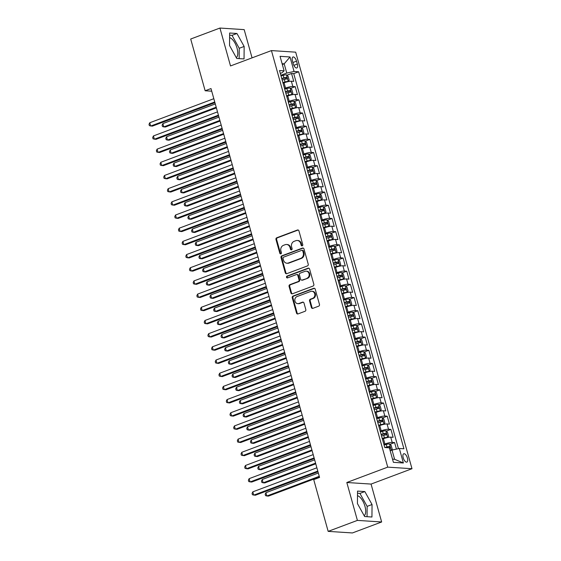 <?xml version="1.0" encoding="UTF-8"?>
<svg xmlns="http://www.w3.org/2000/svg" width="561" height="561" viewBox="0 0 561 561"><rect width="100%" height="100%" fill="white"/><g stroke="black" fill="none" stroke-linecap="round" stroke-linejoin="round"><path stroke-width="0.84" d="M302.218 245.837A0.954 0.842 -86.3 0 0 302.765 244.631L298.929 230.88A1.367 1.199 -86.3 0 0 297.421 230.017L276.762 237.773A1.367 1.199 -86.3 0 0 275.977 239.498L279.813 253.242A0.954 0.842 -86.3 0 0 281.419 252.639L280.928 250.865A4.369 3.85 -86.3 0 1 283.438 245.346L285.163 244.694A4.369 3.85 -86.3 0 1 286.601 244.484A4.369 3.85 -86.3 0 1 289.988 247.457L290.486 249.238A0.954 0.842 -86.3 0 0 292.092 248.635L291.601 246.854A4.369 3.85 -86.3 0 1 294.111 241.335L295.836 240.69A4.369 3.85 -86.3 0 1 297.274 240.473A4.369 3.85 -86.3 0 1 300.661 243.453L301.159 245.234A0.954 0.842 -86.3 0 0 302.218 245.837M364.194 515.734A10.841 4.761 69.4 0 0 364.938 506.225A10.841 4.761 69.4 0 0 357.497 495.7M407.405 458.064A4.446 1.949 69.4 0 0 403.745 453.765A4.446 1.949 69.4 0 0 403.212 457.79A4.446 1.949 69.4 0 0 406.872 462.096A4.446 1.949 69.4 0 0 407.405 458.064M229.603 37.629A10.841 4.761 -110.6 0 1 237.044 48.155A10.841 4.761 -110.6 0 1 236.293 57.657M311.376 307.477A1.367 1.199 -86.3 0 0 312.884 308.34L318.683 306.166A1.367 1.199 -86.3 0 0 319.468 304.441L315.205 289.167A1.367 1.199 -86.3 0 0 313.697 288.305L293.038 296.061A1.367 1.199 -86.3 0 0 292.253 297.786L296.517 313.052A1.367 1.199 -86.3 0 0 298.024 313.915L305.023 311.292A1.367 1.199 -86.3 0 0 305.808 309.567L303.985 303.031A1.367 1.199 -86.3 0 0 302.477 302.169L299.006 303.473A3.647 3.219 -86.3 0 1 297.8 303.655A3.647 3.219 -86.3 0 1 294.841 300.493A3.647 3.219 -86.3 0 1 297.071 296.552L310.675 291.447A3.647 3.219 -86.3 0 1 311.874 291.264A3.647 3.219 -86.3 0 1 314.833 294.427A3.647 3.219 -86.3 0 1 312.603 298.368L310.338 299.216A1.367 1.199 -86.3 0 0 309.553 300.941L311.376 307.477L312.028 307.519A1.367 1.199 -86.3 0 0 312.765 308.375M346.817 482.502L357.399 520.398L328.164 531.372L352.42 532.95L381.648 521.975L371.066 484.08L411.991 468.716L387.735 467.138L346.817 482.502L371.066 484.08M252.064 57.86L244.182 29.628L219.933 28.05L230.515 65.946L271.433 50.588L387.735 467.138M219.933 28.05L190.698 39.025L205.144 90.763L211.721 91.191M328.164 531.372L313.718 479.634L319.567 477.439L210.992 88.568L205.144 90.763M307.442 265.921A1.367 1.199 -86.3 0 0 308.234 264.196L303.971 248.93A1.367 1.199 -86.3 0 0 302.456 248.067L281.804 255.823A1.367 1.199 -86.3 0 0 281.019 257.548L285.276 272.814A1.367 1.199 -86.3 0 0 286.79 273.677L307.442 265.921M309.588 269.049L313.851 284.322A1.367 1.199 -86.3 0 1 313.066 286.04L292.407 293.796A1.367 1.199 -86.3 0 1 290.9 292.933L289.069 286.398A1.367 1.199 -86.3 0 1 289.855 284.672L298.235 281.531A1.367 1.199 -86.3 0 0 299.02 279.806L297.814 275.472A1.367 1.199 -86.3 0 0 296.306 274.61L287.583 277.884A0.954 0.842 -86.3 0 1 287.078 276.068L308.08 268.186A1.367 1.199 -86.3 0 1 309.588 269.049M396.424 449.109L394.6 442.573L389.944 444.319M383.892 444.382L384.909 443.996A5.561 0.975 -15.6 0 1 392.202 442.412L390.729 437.138L393.128 437.3L390.919 429.389L386.263 431.136M380.211 431.199L381.228 430.82A5.561 0.975 -15.6 0 1 388.528 429.235L387.055 423.962L389.446 424.116L387.237 416.206L382.581 417.952M376.529 418.015L377.546 417.636A5.561 0.975 -15.6 0 1 384.846 416.052L383.373 410.778L385.765 410.933L383.556 403.022L378.899 404.769M372.848 404.832L373.864 404.453A5.561 0.975 -15.6 0 1 381.164 402.868L379.692 397.595L382.083 397.749L379.874 389.839L375.225 391.592M369.173 391.648L370.183 391.269A5.561 0.975 -15.6 0 1 377.483 389.685L376.01 384.411L378.402 384.573L376.193 376.662L371.543 378.409M365.492 378.472L366.501 378.086A5.561 0.975 -15.6 0 1 373.801 376.501L372.329 371.235L374.72 371.389L372.511 363.479L367.862 365.225M361.81 365.288L362.82 364.909A5.561 0.975 -15.6 0 1 370.12 363.325L368.647 358.051L371.038 358.206L368.836 350.295L364.18 352.042M358.128 352.105L359.145 351.726A5.561 0.975 -15.6 0 1 366.438 350.141L364.966 344.868L367.364 345.022L365.155 337.112L360.499 338.858M354.447 338.921L355.464 338.542A5.561 0.975 -15.6 0 1 362.764 336.958L361.291 331.684L363.682 331.839L361.473 323.935L356.817 325.682M350.765 325.745L351.782 325.359A5.561 0.975 -15.6 0 1 359.082 323.774L357.609 318.501L360.001 318.662L357.792 310.752L353.135 312.498M347.091 312.561L348.101 312.175A5.561 0.975 -15.6 0 1 355.401 310.591L353.928 305.324L356.319 305.479L354.11 297.568L349.461 299.315M343.409 299.378L344.419 298.999A5.561 0.975 -15.6 0 1 351.719 297.414L350.246 292.141L352.638 292.295L350.429 284.385L345.779 286.131M339.728 286.194L340.737 285.815A5.561 0.975 -15.6 0 1 348.037 284.231L346.565 278.957L348.956 279.112L346.754 271.201L342.098 272.948M336.046 273.011L337.063 272.632A5.561 0.975 -15.6 0 1 344.356 271.047L342.883 265.774L345.281 265.928L343.073 258.025L338.416 259.771M332.364 259.834L333.381 259.448A5.561 0.975 -15.6 0 1 340.681 257.864L339.209 252.59L341.6 252.752L339.391 244.841L334.735 246.588M328.683 246.651L329.7 246.272A5.561 0.975 -15.6 0 1 337 244.687L335.527 239.414L337.918 239.568L335.709 231.658L331.053 233.404M325.001 233.467L326.018 233.088A5.561 0.975 -15.6 0 1 333.318 231.504L331.846 226.23L334.237 226.385L332.028 218.474L327.379 220.221M321.327 220.284L322.337 219.905A5.561 0.975 -15.6 0 1 329.637 218.32L328.164 213.047L330.555 213.201L328.346 205.291L323.697 207.037M317.645 207.1L318.655 206.721A5.561 0.975 -15.6 0 1 325.955 205.137L324.482 199.863L326.874 200.018L324.665 192.114L320.015 193.861M313.964 193.924L314.973 193.538A5.561 0.975 -15.6 0 1 322.273 191.953L320.801 186.68L323.192 186.841L320.99 178.931L316.334 180.677M310.282 180.74L311.299 180.362A5.561 0.975 -15.6 0 1 318.592 178.777L317.119 173.503L319.518 173.658L317.309 165.747L312.652 167.494M306.601 167.557L307.617 167.178A5.561 0.975 -15.6 0 1 314.917 165.593L313.445 160.32L315.836 160.474L313.627 152.564L308.971 154.31M302.919 154.373L303.936 153.995A5.561 0.975 -15.6 0 1 311.236 152.41L309.763 147.136L312.154 147.291L309.945 139.38L305.289 141.134M299.237 141.197L300.254 140.811A5.561 0.975 -15.6 0 1 307.554 139.226L306.082 133.953L308.473 134.114L306.264 126.204L301.615 127.95M295.563 128.013L296.573 127.628A5.561 0.975 -15.6 0 1 303.873 126.043L302.4 120.776L304.791 120.931L302.582 113.02L297.933 114.767M291.881 114.83L292.891 114.451A5.561 0.975 -15.6 0 1 300.191 112.866L298.718 107.593L301.11 107.747L298.908 99.837L294.252 101.583M288.2 101.646L289.217 101.268A5.561 0.975 -15.6 0 1 296.51 99.683L295.037 94.409L297.435 94.564L295.226 86.653L292.828 86.499A5.561 0.975 164.4 0 0 285.535 88.084L284.518 88.463M290.57 88.4L295.226 86.653M390.729 437.138A5.561 0.975 164.4 0 0 383.436 438.723L382.42 439.109M387.055 423.962A5.561 0.975 164.4 0 0 379.755 425.547L378.738 425.925M383.373 410.778A5.561 0.975 164.4 0 0 376.073 412.363L375.057 412.742M379.692 397.595A5.561 0.975 164.4 0 0 372.392 399.18L371.375 399.558M376.01 384.411A5.561 0.975 164.4 0 0 368.71 385.996L367.7 386.382M372.329 371.235A5.561 0.975 164.4 0 0 365.029 372.82L364.019 373.198M368.647 358.051A5.561 0.975 164.4 0 0 361.354 359.636L360.337 360.015M364.966 344.868A5.561 0.975 164.4 0 0 357.673 346.453L356.656 346.831M361.291 331.684A5.561 0.975 164.4 0 0 353.991 333.269L352.974 333.648M357.609 318.501A5.561 0.975 164.4 0 0 350.309 320.086L349.293 320.471M353.928 305.324A5.561 0.975 164.4 0 0 346.628 306.909L345.618 307.288M350.246 292.141A5.561 0.975 164.4 0 0 342.946 293.726L341.937 294.104M346.565 278.957A5.561 0.975 164.4 0 0 339.265 280.542L338.255 280.921M342.883 265.774A5.561 0.975 164.4 0 0 335.59 267.359L334.573 267.737M339.209 252.59A5.561 0.975 164.4 0 0 331.909 254.175L330.892 254.561M335.527 239.414A5.561 0.975 164.4 0 0 328.227 240.999L327.21 241.377M331.846 226.23A5.561 0.975 164.4 0 0 324.546 227.815L323.529 228.194M328.164 213.047A5.561 0.975 164.4 0 0 320.864 214.632L319.854 215.01M324.482 199.863A5.561 0.975 164.4 0 0 317.182 201.448L316.173 201.834M320.801 186.68A5.561 0.975 164.4 0 0 313.508 188.265L312.491 188.65M317.119 173.503A5.561 0.975 164.4 0 0 309.826 175.088L308.809 175.467M313.445 160.32A5.561 0.975 164.4 0 0 306.145 161.905L305.128 162.283M309.763 147.136A5.561 0.975 164.4 0 0 302.463 148.721L301.446 149.1M306.082 133.953A5.561 0.975 164.4 0 0 298.782 135.538L297.772 135.923M302.4 120.776A5.561 0.975 164.4 0 0 295.1 122.361L294.09 122.74M298.718 107.593A5.561 0.975 164.4 0 0 291.418 109.178L290.409 109.556M295.037 94.409A5.561 0.975 164.4 0 0 287.744 95.994L286.727 96.373M292.456 60.89L293.27 63.786A4.306 1.893 69.4 0 0 296.811 67.951A4.306 1.893 69.4 0 0 297.33 64.052L296.524 61.149A4.306 1.893 69.4 0 0 292.975 56.984A4.306 1.893 69.4 0 0 292.456 60.89M411.991 468.716L295.682 52.166L271.433 50.588M392.525 459.157L394.6 459.291L392.027 450.062L399.327 448.477L403.913 448.779L298.648 71.773L294.062 71.471L286.762 73.056L280.837 75.286M399.327 448.477L403.373 462.979L393.408 462.334L389.362 447.832L384.769 447.531L279.511 70.525L284.097 70.826L280.051 56.324L290.016 56.977L294.062 71.471M398.457 448.667L293.74 73.617L291.545 73.477L293.754 81.38L291.362 81.226A5.561 0.975 164.4 0 0 284.062 82.811L283.046 83.189M296.51 99.683L298.908 99.837M300.191 112.866L302.582 113.02M303.873 126.043L306.264 126.204M307.554 139.226L309.945 139.38M311.236 152.41L313.627 152.564M314.917 165.593L317.309 165.747M318.592 178.777L320.99 178.931M322.273 191.953L324.665 192.114M325.955 205.137L328.346 205.291M329.637 218.32L332.028 218.474M333.318 231.504L335.709 231.658M337 244.687L339.391 244.841M340.681 257.864L343.073 258.025M344.356 271.047L346.754 271.201M348.037 284.231L350.429 284.385M351.719 297.414L354.11 297.568M355.401 310.591L357.792 310.752M359.082 323.774L361.473 323.935M362.764 336.958L365.155 337.112M366.438 350.141L368.836 350.295M370.12 363.325L372.511 363.479M373.801 376.501L376.193 376.662M377.483 389.685L379.874 389.839M381.164 402.868L383.556 403.022M384.846 416.052L387.237 416.206M388.528 429.235L390.919 429.389M392.202 442.412L394.6 442.573M392.027 450.062L390.175 450.756M286.762 73.056L284.189 63.835L282.106 63.695M282.337 64.522L284.189 63.835L290.016 56.977M280.311 73.4L282.043 72.755L284.097 70.826M357.399 520.398L381.648 521.975M286.888 75.223L291.545 73.477M293.74 73.617L298.648 71.773M403.373 462.979L394.6 459.291M229.54 45.504L236.742 58.456L244.042 58.933L244.147 46.451L236.938 33.492L229.638 33.015L229.54 45.504M371.943 517.011L372.041 504.528L364.839 491.569L357.532 491.092L357.434 503.575L364.636 516.534L371.943 517.011M239.154 58.617L239.231 48.295L232.03 35.336L229.617 35.182M232.03 35.336L236.938 33.492M239.231 48.295L244.147 46.451M367.048 516.688L367.132 506.373L359.931 493.414L357.518 493.252M359.931 493.414L364.839 491.569M367.132 506.373L372.041 504.528M302.232 245.83A0.954 0.842 -86.3 0 1 301.818 245.276L301.32 243.495A4.369 3.85 -86.3 0 0 297.933 240.515L297.274 240.473M286.601 244.484L287.26 244.526A4.369 3.85 -86.3 0 1 290.647 247.499L291.145 249.28A0.954 0.842 -86.3 0 0 291.559 249.834M298.193 230.024A1.367 1.199 -86.3 0 0 298.073 230.059L277.415 237.815A1.367 1.199 -86.3 0 0 276.629 239.54L280.472 253.284A0.954 0.842 -86.3 0 0 280.886 253.838M303.235 248.074A1.367 1.199 -86.3 0 0 303.115 248.109L282.456 255.865A1.367 1.199 -86.3 0 0 281.671 257.59L285.935 272.856A1.367 1.199 -86.3 0 0 286.671 273.712M302.758 250.956A0.954 0.842 -86.3 0 0 301.706 250.353L283.571 257.162A0.954 0.842 -86.3 0 0 283.017 258.369L283.543 260.241A4.369 3.85 -86.3 0 0 286.93 263.221A4.369 3.85 -86.3 0 0 288.375 263.004L300.766 258.355A4.369 3.85 -86.3 0 0 303.284 252.836L302.758 250.956L303.417 250.998A0.954 0.842 -86.3 0 0 302.674 250.346L302.014 250.304M286.93 263.221L287.59 263.263A4.369 3.85 -86.3 0 0 289.027 263.046L288.375 263.004M303.417 250.998L303.936 252.878A4.369 3.85 -86.3 0 1 301.425 258.397L289.027 263.046M296.755 274.539L297.407 274.581A1.367 1.199 -86.3 0 1 298.466 275.514L299.679 279.848A1.367 1.199 -86.3 0 1 298.894 281.573L290.514 284.722A1.367 1.199 -86.3 0 0 289.728 286.44L291.552 292.975A1.367 1.199 -86.3 0 0 292.288 293.838M308.852 268.193A1.367 1.199 -86.3 0 0 308.732 268.228L287.73 276.117A0.954 0.842 -86.3 0 0 287.597 277.877M306.93 278.27A3.647 3.219 -86.3 0 0 309.16 274.329A3.647 3.219 -86.3 0 0 306.201 271.166A3.647 3.219 -86.3 0 0 304.995 271.349L300.205 273.144A1.367 1.199 -86.3 0 0 299.42 274.869L300.626 279.203A1.367 1.199 -86.3 0 0 302.141 280.065L307.582 278.312A3.647 3.219 -86.3 0 0 309.812 274.371A3.647 3.219 -86.3 0 0 306.853 271.208L306.201 271.166M301.685 280.135L302.344 280.177A1.367 1.199 -86.3 0 0 302.793 280.107L302.141 280.065M307.582 278.312L302.793 280.107M311.874 291.264L312.533 291.306A3.647 3.219 -86.3 0 1 315.492 294.469A3.647 3.219 -86.3 0 1 313.262 298.41L310.99 299.258A1.367 1.199 -86.3 0 0 310.205 300.984L312.028 307.519M297.8 303.655L298.459 303.697A3.647 3.219 -86.3 0 0 299.658 303.515L299.006 303.473M303.249 302.176A1.367 1.199 -86.3 0 0 303.129 302.211L299.658 303.515M314.469 288.312A1.367 1.199 -86.3 0 0 314.349 288.347L293.691 296.103A1.367 1.199 -86.3 0 0 292.905 297.828L297.169 313.094A1.367 1.199 -86.3 0 0 297.905 313.957M286.86 81.927L288.249 81.408L289.188 80.174L288.088 76.219L286.405 74.816A3.682 0.645 164.4 0 0 283.179 75.356L281.026 75.959M286.678 81.976L282.954 82.853M288.249 81.408A3.682 0.645 164.4 0 0 285.023 81.948L282.87 82.551M215.284 103.925L162.872 123.602L163.791 126.898L165.432 127.003L216.385 107.873M282.169 80.048L284.322 79.445A3.682 0.645 -15.6 0 1 286.909 78.926L286.468 77.341A3.682 0.645 164.4 0 0 283.88 77.86L281.727 78.463M281.811 78.764L284.785 77.972L285.71 78.75M162.872 123.602L162.122 125.194L162.487 126.513L163.791 126.898L216.202 107.221M214.744 101.997L150.685 126.043L149.766 122.747L213.818 98.701M214.926 102.649L152.326 126.148L149.38 125.657L149.009 124.339L149.766 122.747M290.542 95.111L291.93 94.592L292.87 93.357L291.769 89.402L290.086 88A3.682 0.645 164.4 0 0 286.86 88.54L284.708 89.143M290.353 95.16L286.636 96.036M291.93 94.592A3.682 0.645 164.4 0 0 288.705 95.132L286.545 95.728M218.958 117.109L166.554 136.779L167.473 140.075L169.113 140.187L220.066 121.057M285.851 93.224L288.003 92.628A3.682 0.645 -15.6 0 1 290.591 92.109L290.149 90.524A3.682 0.645 164.4 0 0 287.562 91.043L285.409 91.646M285.493 91.948L288.466 91.155L289.392 91.934M166.554 136.779L165.804 138.371L166.168 139.689L167.473 140.075L219.884 120.405M294.223 108.294L295.605 107.768L296.552 106.541L295.444 102.586L293.768 101.183A3.682 0.645 164.4 0 0 290.542 101.723L288.389 102.319M294.034 108.343L290.31 109.22M295.605 107.768A3.682 0.645 164.4 0 0 292.379 108.315L290.226 108.911M222.64 130.292L170.235 149.962L171.154 153.258L172.795 153.363L223.748 134.24M289.532 106.408L291.685 105.812A3.682 0.645 -15.6 0 1 294.273 105.286L293.831 103.708A3.682 0.645 164.4 0 0 291.243 104.227L289.09 104.83M289.174 105.131L292.148 104.339L293.066 105.117M170.235 149.962L169.478 151.554L169.85 152.873L171.154 153.258L223.566 133.588M297.905 121.471L299.286 120.952L300.233 119.717L299.125 115.769L297.449 114.36A3.682 0.645 164.4 0 0 294.223 114.907L292.071 115.503M297.716 121.527L293.992 122.396M299.286 120.952A3.682 0.645 164.4 0 0 296.061 121.499L293.908 122.095M226.321 143.476L173.917 163.146L174.836 166.442L176.47 166.547L227.422 147.424M293.207 119.591L295.367 118.988A3.682 0.645 -15.6 0 1 297.954 118.469L297.512 116.891A3.682 0.645 164.4 0 0 294.925 117.41L292.765 118.006M292.856 118.315L295.829 117.522L296.748 118.301M173.917 163.146L173.16 164.738L173.531 166.056L174.836 166.442L227.24 146.772M301.587 134.654L302.968 134.135L303.915 132.901L302.807 128.946L301.131 127.543A3.682 0.645 164.4 0 0 297.905 128.083L295.752 128.686M301.397 134.703L297.674 135.58M302.968 134.135A3.682 0.645 164.4 0 0 299.742 134.675L297.589 135.278M230.003 156.652L177.592 176.329L178.517 179.625L180.151 179.73L231.104 160.607M296.888 132.775L299.041 132.172A3.682 0.645 -15.6 0 1 301.636 131.653L301.194 130.068A3.682 0.645 164.4 0 0 298.599 130.594L296.446 131.19M296.531 131.491L299.511 130.706L300.43 131.477M177.592 176.329L176.841 177.921L177.213 179.239L178.517 179.625L230.922 159.948M218.425 115.18L154.366 139.226L153.448 135.93L217.5 111.884M218.608 115.832L156 139.331L153.062 138.84L152.69 137.522L153.448 135.93M222.1 128.357L158.048 152.403L157.122 149.114L221.181 125.068M222.282 129.016L159.682 152.515L156.743 152.017L156.372 150.699L157.122 149.114M225.781 141.54L161.722 165.586L160.804 162.29L224.863 138.244M225.964 142.192L163.363 165.691L160.418 165.2L160.053 163.882L160.804 162.29M229.463 154.724L165.404 178.77L164.485 175.474L228.544 151.428M229.645 155.376L167.045 178.875L164.1 178.384L163.735 177.066L164.485 175.474M305.261 147.838L306.65 147.319L307.589 146.084L306.488 142.129L304.805 140.727A3.682 0.645 164.4 0 0 301.587 141.267L299.427 141.87M305.079 147.887L301.355 148.763M306.65 147.319A3.682 0.645 164.4 0 0 303.424 147.859L301.271 148.462M233.685 169.836L181.273 189.513L182.199 192.809L183.833 192.914L234.786 173.784M300.57 145.951L302.723 145.355A3.682 0.645 -15.6 0 1 305.317 144.836L304.875 143.251A3.682 0.645 164.4 0 0 302.281 143.77L300.128 144.373M300.212 144.675L303.192 143.882L304.111 144.661M181.273 189.513L180.523 191.105L180.887 192.423L182.199 192.809L234.603 173.132M233.145 167.907L169.085 191.953L168.167 188.657L232.226 164.611M233.327 168.559L170.726 192.058L167.781 191.567L167.416 190.249L168.167 188.657M308.943 161.021L310.331 160.502L311.271 159.268L310.17 155.313L308.487 153.91A3.682 0.645 164.4 0 0 305.261 154.45L303.108 155.053M308.76 161.07L305.037 161.947M310.331 160.502A3.682 0.645 164.4 0 0 307.105 161.042L304.953 161.638M237.366 183.019L184.955 202.689L185.873 205.985L187.514 206.097L238.467 186.967M304.251 159.135L306.404 158.539A3.682 0.645 -15.6 0 1 308.992 158.02L308.55 156.435A3.682 0.645 164.4 0 0 305.962 156.954L303.81 157.557M303.894 157.858L306.867 157.066L307.793 157.844M184.955 202.689L184.204 204.281L184.569 205.599L185.873 205.985L238.285 186.315M236.826 181.091L172.767 205.137L171.848 201.841L235.908 177.795M237.008 181.743L174.408 205.242L171.463 204.751L171.091 203.433L171.848 201.841M312.624 174.205L314.013 173.679L314.952 172.451L313.851 168.496L312.168 167.094A3.682 0.645 164.4 0 0 308.943 167.634L306.79 168.23M312.435 174.254L308.718 175.13M312.211 167.129L314.034 173.651A3.682 0.645 164.4 0 0 310.787 174.226L308.627 174.822M241.048 196.203L188.636 215.873L189.555 219.169L191.196 219.274L242.149 200.151M307.933 172.318L310.086 171.715A3.682 0.645 -15.6 0 1 312.673 171.196L312.232 169.618A3.682 0.645 164.4 0 0 309.644 170.137L307.491 170.733M307.575 171.042L310.549 170.249L311.474 171.028M188.636 215.873L187.886 217.465L188.251 218.783L189.555 219.169L241.966 199.499M240.508 194.267L176.449 218.313L175.53 215.017L239.582 190.971M240.69 194.926L178.082 218.425L175.144 217.927L174.773 216.609L175.53 215.017M316.306 187.381L317.687 186.862L318.634 185.628L317.533 181.673L315.85 180.27A3.682 0.645 164.4 0 0 312.624 180.817L310.471 181.413M316.116 187.43L312.393 188.307M315.892 180.305L317.715 186.834A3.682 0.645 164.4 0 0 314.462 187.402L312.309 188.005M244.722 209.386L192.318 229.056L193.236 232.352L194.877 232.457L245.83 213.334M311.614 185.502L313.767 184.899A3.682 0.645 -15.6 0 1 316.355 184.38L315.913 182.802A3.682 0.645 164.4 0 0 313.326 183.321L311.173 183.917M311.257 184.225L314.23 183.433L315.156 184.211M192.318 229.056L191.567 230.648L191.932 231.966L193.236 232.352L245.648 212.682M244.182 207.451L180.13 231.497L179.204 228.201L243.264 204.155M244.365 208.103L181.764 231.602L178.826 231.111L178.454 229.793L179.204 228.201M319.987 200.565L321.369 200.046L322.316 198.811L321.208 194.856L319.532 193.454A3.682 0.645 164.4 0 0 316.306 193.994L314.153 194.597M319.798 200.614L316.074 201.49M319.574 193.489L321.397 200.018A3.682 0.645 164.4 0 0 318.143 200.586L315.99 201.189M248.404 222.563L195.999 242.24L196.918 245.536L198.559 245.641L249.505 226.518M315.289 198.685L317.449 198.082A3.682 0.645 -15.6 0 1 320.036 197.563L319.595 195.978A3.682 0.645 164.4 0 0 317.007 196.497L314.847 197.1M314.938 197.402L317.912 196.609L318.83 197.388M195.999 242.24L195.242 243.832L195.614 245.15L196.918 245.536L249.322 225.859M247.864 220.634L183.805 244.68L182.886 241.384L246.945 217.338M248.046 221.286L185.446 244.785L182.5 244.294L182.136 242.976L182.886 241.384M323.669 213.748L325.05 213.229L325.997 211.995L324.889 208.04L323.213 206.637A3.682 0.645 164.4 0 0 319.987 207.177L317.835 207.78M323.48 213.797L319.756 214.674M325.05 213.229A3.682 0.645 164.4 0 0 321.825 213.769L319.672 214.372M252.085 235.746L199.681 255.423L200.6 258.719L202.233 258.824L253.186 239.694M318.971 211.862L321.123 211.266A3.682 0.645 -15.6 0 1 323.718 210.747L323.276 209.162A3.682 0.645 164.4 0 0 320.682 209.681L318.529 210.284M318.613 210.585L321.593 209.793L322.512 210.571M199.681 255.423L198.924 257.008L199.295 258.326L200.6 258.719L253.004 239.042M251.545 233.818L187.486 257.864L186.568 254.568L250.627 230.522M251.728 234.47L189.127 257.969L186.182 257.478L185.817 256.16L186.568 254.568M327.344 226.932L328.732 226.413L329.672 225.178L328.571 221.223L326.895 219.821A3.682 0.645 164.4 0 0 323.669 220.361L321.509 220.957M327.161 226.981L323.438 227.857M328.732 226.413A3.682 0.645 164.4 0 0 325.506 226.953L323.353 227.549M255.767 248.93L203.355 268.6L204.281 271.896L205.915 272.008L256.868 252.878M322.652 225.045L324.805 224.449A3.682 0.645 -15.6 0 1 327.4 223.93L326.958 222.345A3.682 0.645 164.4 0 0 324.363 222.864L322.21 223.467M322.295 223.769L325.275 222.976L326.193 223.755M203.355 268.6L202.605 270.192L202.977 271.51L204.281 271.896L256.686 252.226M255.227 247.001L191.168 271.047L190.249 267.751L254.308 243.705M255.409 247.653L192.809 271.152L189.863 270.661L189.499 269.343L190.249 267.751M331.025 240.115L332.414 239.589L333.353 238.362L332.252 234.407L330.569 232.997A3.682 0.645 164.4 0 0 327.344 233.544L325.191 234.14M330.843 240.164L327.119 241.041M332.414 239.589A3.682 0.645 164.4 0 0 329.188 240.136L327.035 240.732M259.448 262.113L207.037 281.783L207.956 285.079L209.597 285.184L260.549 266.061M326.334 238.229L328.487 237.626A3.682 0.645 -15.6 0 1 331.074 237.107L330.632 235.529A3.682 0.645 164.4 0 0 328.045 236.048L325.892 236.644M325.976 236.952L328.956 236.16L329.875 236.938M207.037 281.783L206.287 283.375L206.651 284.693L207.956 285.079L260.367 265.409M258.909 260.178L194.849 284.224L193.931 280.928L257.99 256.882M259.091 260.837L196.49 284.336L193.545 283.838L193.18 282.52L193.931 280.928M334.707 253.292L336.095 252.773L337.035 251.538L335.934 247.583L334.251 246.181A3.682 0.645 164.4 0 0 331.025 246.721L328.872 247.324M334.524 253.341L330.801 254.217M336.095 252.773A3.682 0.645 164.4 0 0 332.869 253.313L330.717 253.916M263.13 275.297L210.719 294.967L211.637 298.263L213.278 298.368L264.231 279.245M330.015 251.412L332.168 250.809A3.682 0.645 -15.6 0 1 334.756 250.29L334.314 248.712A3.682 0.645 164.4 0 0 331.726 249.231L329.573 249.827M329.658 250.136L332.631 249.343L333.557 250.122M210.719 294.967L209.968 296.559L210.333 297.877L211.637 298.263L264.049 278.593M338.388 266.475L339.777 265.956L340.716 264.722L339.615 260.767L337.932 259.364A3.682 0.645 164.4 0 0 334.707 259.904L332.554 260.507M338.199 266.524L334.482 267.401M339.777 265.956A3.682 0.645 164.4 0 0 336.551 266.496L334.391 267.099M266.805 288.473L214.4 308.15L215.319 311.446L216.96 311.551L267.913 292.421M333.697 264.596L335.85 263.993A3.682 0.645 -15.6 0 1 338.437 263.474L337.995 261.889A3.682 0.645 164.4 0 0 335.408 262.408L333.255 263.011M333.339 263.312L336.312 262.52L337.238 263.298M214.4 308.15L213.65 309.742L214.014 311.06L215.319 311.446L267.73 291.769M342.07 279.659L343.451 279.14L344.398 277.905L343.29 273.95L341.614 272.548A3.682 0.645 164.4 0 0 338.388 273.088L336.235 273.691M341.88 279.708L338.157 280.584M343.451 279.14A3.682 0.645 164.4 0 0 340.225 279.68L338.073 280.283M270.486 301.657L218.082 321.334L219 324.623L220.641 324.735L271.594 305.605M337.378 277.772L339.531 277.176A3.682 0.645 -15.6 0 1 342.119 276.657L341.677 275.072A3.682 0.645 164.4 0 0 339.089 275.591L336.937 276.194M337.021 276.496L339.994 275.703L340.913 276.482M218.082 321.334L217.324 322.919L217.696 324.237L219 324.623L271.412 304.953M345.751 292.842L347.133 292.323L348.079 291.089L346.971 287.134L345.296 285.731A3.682 0.645 164.4 0 0 342.07 286.271L339.917 286.867M345.562 292.891L341.838 293.768M347.133 292.323A3.682 0.645 164.4 0 0 343.907 292.863L341.754 293.459M274.168 314.84L221.763 334.51L222.682 337.806L224.316 337.911L275.269 318.788M341.053 290.956L343.213 290.36A3.682 0.645 -15.6 0 1 345.8 289.841L345.359 288.256A3.682 0.645 164.4 0 0 342.771 288.775L340.611 289.378M340.702 289.679L343.676 288.887L344.594 289.665M221.763 334.51L221.006 336.102L221.378 337.42L222.682 337.806L275.086 318.136M349.433 306.018L350.814 305.5L351.761 304.265L350.653 300.317L348.977 298.908A3.682 0.645 164.4 0 0 345.751 299.455L343.598 300.051M349.244 306.075L345.52 306.944M350.814 305.5A3.682 0.645 164.4 0 0 347.589 306.047L345.436 306.643M277.849 328.024L225.438 347.694L226.364 350.99L227.997 351.095L278.95 331.972M344.735 304.139L346.887 303.536A3.682 0.645 -15.6 0 1 349.482 303.017L349.04 301.439A3.682 0.645 164.4 0 0 346.446 301.958L344.293 302.554M344.377 302.863L347.357 302.07L348.276 302.849M225.438 347.694L224.688 349.286L225.059 350.604L226.364 350.99L278.768 331.32M353.107 319.202L354.496 318.683L355.436 317.449L354.335 313.494L352.652 312.091A3.682 0.645 164.4 0 0 349.433 312.631L347.273 313.234M352.925 319.251L349.201 320.128M354.496 318.683A3.682 0.645 164.4 0 0 351.27 319.223L349.117 319.826M281.531 341.207L229.119 360.877L230.045 364.173L231.679 364.278L282.632 345.155M348.416 317.323L350.569 316.72A3.682 0.645 -15.6 0 1 353.164 316.201L352.722 314.623A3.682 0.645 164.4 0 0 350.127 315.142L347.974 315.738M348.058 316.046L351.039 315.254L351.957 316.025M229.119 360.877L228.369 362.469L228.741 363.787L230.045 364.173L282.449 344.496M356.789 332.385L358.177 331.867L359.117 330.632L358.016 326.677L356.333 325.275A3.682 0.645 164.4 0 0 353.107 325.815L350.955 326.418M356.607 332.435L352.883 333.311M358.177 331.867A3.682 0.645 164.4 0 0 354.952 332.407L352.799 333.01M285.212 354.384L232.801 374.061L233.72 377.357L235.361 377.462L286.313 358.332M352.098 330.506L354.25 329.903A3.682 0.645 -15.6 0 1 356.838 329.384L356.396 327.799A3.682 0.645 164.4 0 0 353.809 328.318L351.656 328.921M351.74 329.223L354.713 328.43L355.639 329.209M232.801 374.061L232.051 375.653L232.415 376.971L233.72 377.357L286.131 357.68M360.471 345.569L361.859 345.05L362.799 343.816L361.698 339.861L360.015 338.458A3.682 0.645 164.4 0 0 356.789 338.998L354.636 339.601M360.281 345.618L356.565 346.495M361.859 345.05A3.682 0.645 164.4 0 0 358.633 345.59L356.473 346.186M288.894 367.567L236.483 387.237L237.401 390.533L239.042 390.645L289.995 371.515M355.779 343.683L357.932 343.087A3.682 0.645 -15.6 0 1 360.52 342.568L360.078 340.983A3.682 0.645 164.4 0 0 357.49 341.502L355.337 342.105M355.422 342.406L358.395 341.614L359.32 342.392M236.483 387.237L235.732 388.829L236.097 390.147L237.401 390.533L289.813 370.863M364.152 358.752L365.534 358.227L366.48 356.999L365.379 353.044L363.696 351.642A3.682 0.645 164.4 0 0 360.471 352.182L358.318 352.778M363.963 358.802L360.239 359.678M365.534 358.227A3.682 0.645 164.4 0 0 362.308 358.774L360.155 359.37M292.569 380.751L240.164 400.421L241.083 403.717L242.724 403.822L293.676 384.699M359.461 356.866L361.614 356.27A3.682 0.645 -15.6 0 1 364.201 355.744L363.759 354.166A3.682 0.645 164.4 0 0 361.172 354.685L359.019 355.288M359.103 355.59L362.076 354.797L363.002 355.576M240.164 400.421L239.414 402.013L239.778 403.331L241.083 403.717L293.494 384.047M367.834 371.929L369.215 371.41L370.162 370.176L369.054 366.221L367.378 364.818A3.682 0.645 164.4 0 0 364.152 365.365L361.999 365.961M367.644 371.978L363.921 372.855M369.215 371.41A3.682 0.645 164.4 0 0 365.989 371.95L363.837 372.553M296.25 393.934L243.846 413.604L244.764 416.9L246.405 417.005L297.351 397.882M363.135 370.05L365.295 369.447A3.682 0.645 -15.6 0 1 367.883 368.928L367.441 367.35A3.682 0.645 164.4 0 0 364.853 367.869L362.694 368.465M362.785 368.773L365.758 367.981L366.677 368.759M243.846 413.604L243.088 415.196L243.46 416.514L244.764 416.9L297.169 397.23M371.515 385.112L372.897 384.594L373.843 383.359L372.735 379.404L371.059 378.002A3.682 0.645 164.4 0 0 367.834 378.542L365.681 379.145M371.326 385.162L367.602 386.038M372.897 384.594A3.682 0.645 164.4 0 0 369.671 385.134L367.518 385.737M299.932 407.111L247.527 426.788L248.446 430.084L250.08 430.189L301.033 411.066M366.817 383.233L368.97 382.63A3.682 0.645 -15.6 0 1 371.564 382.111L371.123 380.526A3.682 0.645 164.4 0 0 368.528 381.052L366.375 381.648M366.459 381.95L369.44 381.164L370.358 381.936M247.527 426.788L246.77 428.38L247.142 429.698L248.446 430.084L300.85 410.407M375.19 398.296L376.578 397.777L377.525 396.543L376.417 392.588L374.741 391.185A3.682 0.645 164.4 0 0 371.515 391.725L369.355 392.328M375.007 398.345L371.284 399.222M376.578 397.777A3.682 0.645 164.4 0 0 373.353 398.317L371.2 398.92M303.613 420.294L251.202 439.971L252.127 443.267L253.761 443.372L304.714 424.242M370.498 396.41L372.651 395.814A3.682 0.645 -15.6 0 1 375.246 395.295L374.804 393.71A3.682 0.645 164.4 0 0 372.209 394.229L370.057 394.832M370.141 395.133L373.121 394.341L374.04 395.119M251.202 439.971L250.451 441.563L250.823 442.881L252.127 443.267L304.532 423.59M378.871 411.479L380.26 410.961L381.2 409.726L380.099 405.771L378.416 404.369A3.682 0.645 164.4 0 0 375.19 404.909L373.037 405.512M378.689 411.529L374.965 412.405M380.26 410.961A3.682 0.645 164.4 0 0 377.034 411.501L374.881 412.097M307.295 433.478L254.883 453.148L255.802 456.444L257.443 456.556L308.396 437.426M374.18 409.593L376.333 408.997A3.682 0.645 -15.6 0 1 378.92 408.478L378.479 406.893A3.682 0.645 164.4 0 0 375.891 407.412L373.738 408.015M373.822 408.317L376.803 407.524L377.721 408.303M254.883 453.148L254.133 454.74L254.498 456.058L255.802 456.444L308.213 436.774M382.553 424.663L383.941 424.137L384.881 422.91L383.78 418.955L382.097 417.552A3.682 0.645 164.4 0 0 378.871 418.092L376.719 418.688M382.371 424.712L378.647 425.589M383.941 424.137A3.682 0.645 164.4 0 0 380.716 424.684L378.563 425.28M310.976 446.661L258.565 466.331L259.484 469.627L261.124 469.732L312.077 450.609M377.862 422.777L380.014 422.174A3.682 0.645 -15.6 0 1 382.602 421.655L382.16 420.077A3.682 0.645 164.4 0 0 379.573 420.596L377.42 421.192M377.504 421.5L380.477 420.708L381.403 421.486M258.565 466.331L257.815 467.923L258.179 469.241L259.484 469.627L311.895 449.957M386.234 437.839L387.623 437.321L388.563 436.086L387.462 432.131L385.779 430.729A3.682 0.645 164.4 0 0 382.553 431.276L380.4 431.872M386.045 437.889L382.329 438.765M387.623 437.321A3.682 0.645 164.4 0 0 384.397 437.861L382.237 438.464M314.651 459.845L262.246 479.515L263.165 482.811L264.806 482.916L315.759 463.793M381.543 435.96L383.696 435.357A3.682 0.645 -15.6 0 1 386.284 434.838L385.842 433.26A3.682 0.645 164.4 0 0 383.254 433.779L381.101 434.375M381.185 434.684L384.159 433.891L385.084 434.67M262.246 479.515L261.496 481.107L261.861 482.425L263.165 482.811L315.577 463.141M391.48 450.273L392.244 449.27L391.136 445.315L389.46 443.912A3.682 0.645 164.4 0 0 386.234 444.452L384.082 445.055M390.835 450.511A3.682 0.645 164.4 0 0 390.133 450.595M318.332 473.021L265.928 492.698L266.847 495.994L268.488 496.099L319.44 476.976M389.432 448.085A3.682 0.645 -15.6 0 1 389.965 448.022L389.523 446.437A3.682 0.645 164.4 0 0 386.936 446.956L384.853 447.538M385.807 447.601L389.523 446.437M265.928 492.698L265.171 494.29L265.542 495.608L266.847 495.994L319.258 476.317M262.59 273.361L198.531 297.407L197.612 294.111L261.664 270.065M262.772 274.013L200.172 297.512L197.227 297.021L196.855 295.703L197.612 294.111M266.272 286.545L202.212 310.591L201.294 307.295L265.346 283.249M266.454 287.197L203.846 310.696L200.908 310.205L200.536 308.887L201.294 307.295M269.946 299.728L205.894 323.774L204.968 320.478L269.028 296.432M270.129 300.38L207.528 323.879L204.59 323.388L204.218 322.07L204.968 320.478M273.628 312.912L209.569 336.958L208.65 333.662L272.709 309.616M273.81 313.564L211.209 337.063L208.264 336.565L207.9 335.247L208.65 333.662M277.309 326.088L213.25 350.134L212.331 346.838L276.391 322.792M277.492 326.74L214.891 350.246L211.946 349.748L211.581 348.43L212.331 346.838M280.991 339.272L216.932 363.318L216.013 360.022L280.072 335.976M281.173 339.924L218.573 363.423L215.627 362.932L215.263 361.614L216.013 360.022M284.672 352.455L220.613 376.501L219.695 373.205L283.754 349.159M284.855 353.107L222.254 376.606L219.309 376.115L218.937 374.797L219.695 373.205M288.354 365.639L224.295 389.685L223.376 386.389L287.428 362.343M288.536 366.291L225.929 389.79L222.99 389.299L222.619 387.981L223.376 386.389M292.029 378.815L227.976 402.861L227.051 399.565L291.11 375.526M292.211 379.474L229.61 402.973L226.672 402.475L226.3 401.157L227.051 399.565M295.71 391.999L231.658 416.045L230.732 412.749L294.791 388.703M295.892 392.651L233.292 416.15L230.347 415.659L229.982 414.341L230.732 412.749M299.392 405.182L235.332 429.228L234.414 425.932L298.473 401.886M299.574 405.834L236.973 429.333L234.028 428.842L233.664 427.524L234.414 425.932M303.073 418.366L239.014 442.412L238.095 439.116L302.155 415.07M303.256 419.018L240.655 442.517L237.71 442.026L237.345 440.708L238.095 439.116M306.755 431.549L242.696 455.595L241.777 452.299L305.836 428.253M306.937 432.201L244.337 455.7L241.391 455.209L241.027 453.891L241.777 452.299M310.436 444.726L246.377 468.772L245.459 465.476L309.511 441.43M310.619 445.385L248.018 468.884L245.073 468.386L244.701 467.068L245.459 465.476M314.118 457.909L250.059 481.955L249.14 478.659L313.192 454.613M314.3 458.561L251.693 482.06L248.754 481.569L248.383 480.251L249.14 478.659M317.792 471.093L253.74 495.139L252.815 491.843L316.874 467.797M317.975 471.745L255.374 495.244L252.436 494.753L252.064 493.435L252.815 491.843M384.909 443.996L383.436 438.723M381.228 430.82L379.755 425.547M377.546 417.636L376.073 412.363M373.864 404.453L372.392 399.18M370.183 391.269L368.71 385.996M366.501 378.086L365.029 372.82M362.82 364.909L361.354 359.636M359.145 351.726L357.673 346.453M355.464 338.542L353.991 333.269M351.782 325.359L350.309 320.086M348.101 312.175L346.628 306.909M344.419 298.999L342.946 293.726M340.737 285.815L339.265 280.542M337.063 272.632L335.59 267.359M333.381 259.448L331.909 254.175M329.7 246.272L328.227 240.999M326.018 233.088L324.546 227.815M322.337 219.905L320.864 214.632M318.655 206.721L317.182 201.448M314.973 193.538L313.508 188.265M311.299 180.362L309.826 175.088M307.617 167.178L306.145 161.905M303.936 153.995L302.463 148.721M300.254 140.811L298.782 135.538M296.573 127.628L295.1 122.361M292.891 114.451L291.418 109.178M289.217 101.268L287.744 95.994M285.535 88.084L284.062 82.811M292.828 86.499L291.362 81.226M292.912 62.509L296.524 61.149M293.859 65.357L297.33 64.052M301.32 243.495L300.661 243.453M291.145 249.28L290.486 249.238M290.647 247.499L289.988 247.457M280.472 253.284L279.813 253.242M276.629 239.54L275.977 239.498M277.415 237.815L276.762 237.773M298.073 230.059L297.421 230.017M301.818 245.276L301.159 245.234M285.935 272.856L285.276 272.814M281.671 257.59L281.019 257.548M282.456 255.865L281.804 255.823M303.115 248.109L302.456 248.067M301.425 258.397L300.766 258.355M303.936 252.878L303.284 252.836M291.552 292.975L290.9 292.933M289.728 286.44L289.069 286.398M290.514 284.722L289.855 284.672M298.894 281.573L298.235 281.531M299.679 279.848L299.02 279.806M298.466 275.514L297.814 275.472M287.73 276.117L287.078 276.068M308.732 268.228L308.08 268.186M310.205 300.984L309.553 300.941M310.99 299.258L310.338 299.216M313.262 298.41L312.603 298.368M303.129 302.211L302.477 302.169M297.169 313.094L296.517 313.052M292.905 297.828L292.253 297.786M293.691 296.103L293.038 296.061M314.349 288.347L313.697 288.305M288.27 81.373L286.447 74.851M283.88 77.86L283.179 75.356M285.023 81.948L284.322 79.445M284.785 77.972L286.468 77.341M291.951 94.557L290.128 88.035M287.562 91.043L286.86 88.54M288.705 95.132L288.003 92.628M288.466 91.155L290.149 90.524M295.633 107.74L293.81 101.218M291.243 104.227L290.542 101.723M292.379 108.315L291.685 105.812M292.148 104.339L293.831 103.708M299.315 120.924L297.491 114.395M294.925 117.41L294.223 114.907M296.061 121.499L295.367 118.988M295.829 117.522L297.512 116.891M302.989 134.107L301.173 127.578M298.599 130.594L297.905 128.083M299.742 134.675L299.041 132.172M299.511 130.706L301.194 130.068M306.671 147.284L304.854 140.762M302.281 143.77L301.587 141.267M303.424 147.859L302.723 145.355M303.192 143.882L304.875 143.251M310.352 160.467L308.529 153.945M305.962 156.954L305.261 154.45M307.105 161.042L306.404 158.539M306.867 157.066L308.55 156.435M309.644 170.137L308.943 167.634M310.787 174.226L310.086 171.715M310.549 170.249L312.232 169.618M313.326 183.321L312.624 180.817M314.462 187.402L313.767 184.899M314.23 183.433L315.913 182.802M317.007 196.497L316.306 193.994M318.143 200.586L317.449 198.082M317.912 196.609L319.595 195.978M325.078 213.194L323.255 206.672M320.682 209.681L319.987 207.177M321.825 213.769L321.123 211.266M321.593 209.793L323.276 209.162M328.753 226.378L326.937 219.856M324.363 222.864L323.669 220.361M325.506 226.953L324.805 224.449M325.275 222.976L326.958 222.345M332.435 239.561L330.611 233.032M328.045 236.048L327.344 233.544M329.188 240.136L328.487 237.626M328.956 236.16L330.632 235.529M336.116 252.745L334.293 246.216M331.726 249.231L331.025 246.721M332.869 253.313L332.168 250.809M332.631 249.343L334.314 248.712M339.798 265.928L337.974 259.399M335.408 262.408L334.707 259.904M336.551 266.496L335.85 263.993M336.312 262.52L337.995 261.889M343.479 279.105L341.656 272.583M339.089 275.591L338.388 273.088M340.225 279.68L339.531 277.176M339.994 275.703L341.677 275.072M347.161 292.288L345.338 285.766M342.771 288.775L342.07 286.271M343.907 292.863L343.213 290.36M343.676 288.887L345.359 288.256M350.835 305.472L349.019 298.943M346.446 301.958L345.751 299.455M347.589 306.047L346.887 303.536M347.357 302.07L349.04 301.439M354.517 318.655L352.701 312.126M350.127 315.142L349.433 312.631M351.27 319.223L350.569 316.72M351.039 315.254L352.722 314.623M358.199 331.832L356.375 325.31M353.809 328.318L353.107 325.815M354.952 332.407L354.25 329.903M354.713 328.43L356.396 327.799M361.88 345.015L360.057 338.493M357.49 341.502L356.789 338.998M358.633 345.59L357.932 343.087M358.395 341.614L360.078 340.983M365.562 358.199L363.738 351.677M361.172 354.685L360.471 352.182M362.308 358.774L361.614 356.27M362.076 354.797L363.759 354.166M369.243 371.382L367.42 364.853M364.853 367.869L364.152 365.365M365.989 371.95L365.295 369.447M365.758 367.981L367.441 367.35M372.925 384.565L371.102 378.037M368.528 381.052L367.834 378.542M369.671 385.134L368.97 382.63M369.44 381.164L371.123 380.526M376.599 397.742L374.783 391.22M372.209 394.229L371.515 391.725M373.353 398.317L372.651 395.814M373.121 394.341L374.804 393.71M380.281 410.925L378.458 404.404M375.891 407.412L375.19 404.909M377.034 411.501L376.333 408.997M376.803 407.524L378.479 406.893M383.962 424.109L382.139 417.58M379.573 420.596L378.871 418.092M380.716 424.684L380.014 422.174M380.477 420.708L382.16 420.077M387.644 437.292L385.821 430.764M383.254 433.779L382.553 431.276M384.397 437.861L383.696 435.357M384.159 433.891L385.842 433.26M391.29 450.343L389.502 443.947M386.936 446.956L386.234 444.452"/></g></svg>
